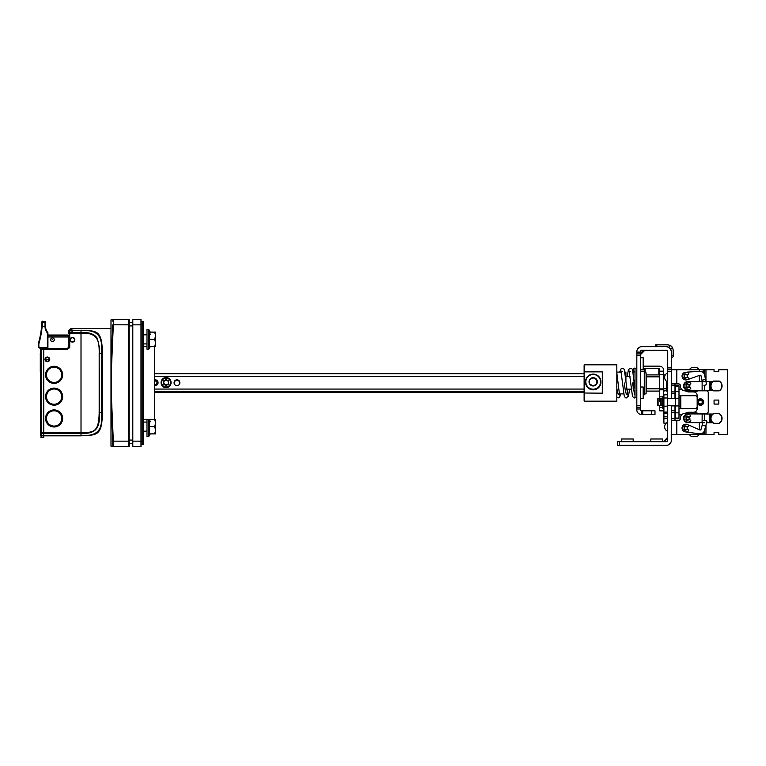<?xml version="1.0" encoding="UTF-8"?>
<svg xmlns="http://www.w3.org/2000/svg" width="766" height="766" viewBox="0 0 766 766"><rect width="100%" height="100%" fill="white"/><g stroke="black" fill="none" stroke-linecap="round" stroke-linejoin="round"><path stroke-width="1.15" d="M704.682 375.426L704.682 369.729L714.065 369.729L714.065 371.73L718.795 371.73L718.795 369.729L727.7 369.729L727.7 434.437L718.795 434.437L718.795 432.436L714.065 432.436L714.065 434.437L704.682 434.437L704.682 429.745M690.989 413.353A1.819 1.819 0 0 0 692.655 412.261M692.655 391.905A1.819 1.819 0 0 0 690.989 390.813M718.795 404.084L718.795 400.082L714.065 400.082L714.065 404.084L718.795 404.084L718.795 400.082L714.065 400.082L714.065 404.084L718.795 404.084M674.99 383.91L674.99 398.272L671.351 398.272L671.351 393.724L674.99 393.724M674.99 420.256L674.99 410.442L671.351 410.442L671.351 405.903L674.99 405.903L674.99 410.442M671.351 383.91L678.628 383.91A1.819 1.819 0 0 1 680.447 385.729L680.447 386.275A4.548 4.548 0 0 0 684.986 390.813L706.434 390.813A1.819 1.819 0 0 1 708.253 392.632L708.253 411.534A1.819 1.819 0 0 1 706.434 413.353L684.986 413.353A4.548 4.548 0 0 0 680.447 417.901L680.447 418.447A1.819 1.819 0 0 1 678.628 420.256L671.351 420.256M704.682 369.729L671.351 369.729L671.351 351.738L670.681 349.21L668.795 347.324L666.267 346.644A5.094 5.094 0 0 1 671.351 351.738M714.065 371.73L718.795 371.73M718.795 432.436L714.065 432.436M671.351 437.731L671.351 434.437L704.682 434.437M700.44 405.358A3.275 3.275 0 0 1 697.165 402.083A3.275 3.275 0 0 1 700.44 398.808A3.275 3.275 0 0 1 703.705 402.083A3.275 3.275 0 0 1 700.44 405.358M700.44 399.354A2.729 2.729 0 0 0 697.711 402.083A2.729 2.729 0 0 0 700.44 404.812A2.729 2.729 0 0 0 703.159 402.083A2.729 2.729 0 0 0 700.44 399.354A2.729 2.729 0 0 1 703.159 402.083A2.729 2.729 0 0 1 700.44 404.812A2.729 2.729 0 0 1 697.711 402.083A2.729 2.729 0 0 1 700.44 399.354M671.351 440.249L671.351 440.249A5.094 5.094 0 0 1 666.267 445.343L617.741 445.343L617.741 441.704L666.267 441.704A1.455 1.455 0 0 0 667.722 440.249L667.722 405.721L671.351 405.721L671.227 441.398M671.351 371.548L671.351 398.454L667.722 398.454L667.722 369.729L671.351 369.729L671.351 371.548L667.722 371.548M640.635 410.442L641.362 410.806L640.635 410.442A0.91 0.91 0 0 1 640.453 409.896L640.453 353.921L636.824 353.921L636.824 351.738A5.094 5.094 0 0 1 641.908 346.644L666.267 346.644L668.795 347.324L670.614 345.504L672.5 347.391L673.17 349.918L673.17 355.74L673.17 349.918M641.908 350.282A1.455 1.455 0 0 0 640.453 351.738L641.908 350.282L666.267 350.282A1.455 1.455 0 0 1 667.722 351.738L667.722 369.729M644.12 350.282L640.453 353.94L640.453 351.738M636.824 353.921L636.824 409.896A4.548 4.548 0 0 0 641.362 414.444L641.544 414.444M640.635 414.387L641.362 414.444L640.635 414.387M641.362 414.444L654.997 414.444L654.997 410.806L641.362 410.806A0.91 0.91 0 0 1 640.453 409.896M640.453 408.996L636.824 408.996L636.824 409.896M636.824 351.738L636.948 350.598M637.274 349.641L639.821 347.103M640.453 407.177L636.824 407.177M640.453 369.365L643.181 369.365L643.181 357.732L640.453 357.732M640.453 398.626L643.181 398.626L643.181 387.002L640.453 387.002M667.531 351.02L666.985 350.474L667.531 351.02M664.993 445.343L662.264 445.343M666.267 441.704A1.455 1.455 0 0 0 667.722 440.249M670.901 442.346L668.364 444.893M666.86 441.58A1.455 1.455 0 0 0 667.588 440.852L666.86 441.58A1.455 1.455 0 0 0 667.588 440.852M633.185 441.704L633.185 438.985L621.552 438.985L621.552 441.704M662.446 441.704L662.446 438.985L650.813 438.985L650.813 441.704M656.816 346.644L656.816 344.834L668.086 344.834L655.725 344.834L654.997 346.644L655.725 344.834M668.086 344.834L670.614 345.504L672.5 347.391L670.681 349.21M673.17 356.832L671.351 357.55L673.17 356.832L671.351 357.55L673.17 356.832L673.17 355.74L671.351 355.74M704.375 422.708L689.927 422.631A0.91 0.91 0 0 0 688.988 422.535A0.91 0.91 0 0 1 688.586 422.631L687.878 422.621A4.366 4.366 0 0 1 683.808 419.797A0.91 0.91 0 0 1 683.77 419.308A0.91 0.91 0 0 0 683.54 418.523A4.366 4.366 0 0 1 687.916 413.899L688.634 413.899A0.91 0.91 0 0 1 689.027 413.994A0.91 0.91 0 0 0 689.975 413.908L704.423 413.985L704.394 420.065M689.304 419.682A2.001 2.001 0 0 0 689.304 416.848M687.533 416.292A2.001 2.001 0 0 0 686.116 417.355M686.116 419.165A2.001 2.001 0 0 0 687.533 420.228M706.645 422.717L712.84 422.755M709.833 422.736L709.871 414.013L712.887 414.033M709.871 414.013L704.423 413.985M719.197 423.32L713.663 423.32A5.63 5.63 0 0 1 713.663 413.506L719.197 413.506A5.63 5.63 0 0 1 719.197 423.32L713.663 423.32M713.711 423.138A5.448 5.448 0 0 1 713.711 413.688L713.663 413.506M713.711 413.688L719.15 413.688A5.448 5.448 0 0 1 719.15 423.138M704.404 385.298L704.394 390.306L689.936 390.277A0.91 0.91 0 0 0 688.998 390.181A0.91 0.91 0 0 1 688.605 390.267L687.887 390.267A4.366 4.366 0 0 1 683.818 387.452A0.91 0.91 0 0 1 683.77 386.964A0.91 0.91 0 0 0 683.54 386.188A4.366 4.366 0 0 1 687.906 381.545L688.624 381.545A0.91 0.91 0 0 1 689.017 381.64A0.91 0.91 0 0 0 689.955 381.554L704.414 381.583M689.304 387.328A2.001 2.001 0 0 0 689.304 384.494M687.533 383.938A2.001 2.001 0 0 0 686.116 385.001M686.116 386.811A2.001 2.001 0 0 0 687.533 387.874M704.394 390.306L712.859 390.325M709.843 390.315L709.862 381.592L712.878 381.602M709.862 381.592L705.936 381.583M719.197 390.871L713.663 390.871A5.63 5.63 0 0 1 713.663 381.056L719.197 381.056A5.63 5.63 0 0 1 719.197 390.871L713.663 390.871M713.711 390.689A5.448 5.448 0 0 1 713.711 381.238L713.663 381.056M713.711 381.238L719.15 381.238A5.448 5.448 0 0 1 719.15 390.689M675.353 418.073L678.992 418.447L678.992 385.729L675.353 385.729L675.353 418.073L678.992 418.073M678.992 408.45L695.346 408.45A1.819 1.819 0 0 0 697.165 406.631L697.165 397.544A1.819 1.819 0 0 0 695.346 395.725L678.992 395.725M684.957 390.813L687.495 391.704A3.639 3.639 0 0 0 688.691 391.905L693.527 391.905A3.639 3.639 0 0 1 697.165 395.543L697.165 408.632A3.639 3.639 0 0 1 693.527 412.261L688.691 412.261A3.639 3.639 0 0 0 687.495 412.472L684.957 413.353M682.171 414.329L681.386 414.607A3.639 3.639 0 0 1 680.189 414.808L678.992 414.808M682.171 389.837L681.386 389.568A3.639 3.639 0 0 0 680.189 389.358L678.992 389.358M687.715 428.079A1.819 1.819 0 0 1 685.896 429.889A1.819 1.819 0 0 1 684.076 428.079A1.819 1.819 0 0 1 685.896 426.26A1.819 1.819 0 0 1 687.715 428.079M687.351 428.079A1.455 1.455 0 0 1 685.896 429.535A1.455 1.455 0 0 1 684.44 428.079A1.455 1.455 0 0 1 685.896 426.624A1.455 1.455 0 0 1 687.351 428.079M687.715 376.096A1.819 1.819 0 0 1 685.896 377.906A1.819 1.819 0 0 1 684.076 376.096A1.819 1.819 0 0 1 685.896 374.277A1.819 1.819 0 0 1 687.715 376.096M687.351 376.096A1.455 1.455 0 0 1 685.896 377.552A1.455 1.455 0 0 1 684.44 376.096A1.455 1.455 0 0 1 685.896 374.641A1.455 1.455 0 0 1 687.351 376.096M702.882 422.698L702.211 425.092L705.706 426.078L706.932 421.702L706.309 420.582L704.557 420.094L703.437 420.726M705.706 426.078L704.461 430.53A4.548 4.548 0 0 1 699.492 433.815L687.083 432.177A0.91 0.91 0 0 1 686.949 432.148L686.173 431.928M688.136 424.929L688.912 425.149A0.91 0.91 0 0 1 689.036 425.187L699.779 429.927A0.91 0.91 0 0 0 701.024 429.333L702.211 425.092M685.532 426.298L685.043 425.676A2.547 2.547 0 0 0 683.866 426.538L683.971 427.064A1.178 1.178 0 0 1 684.249 427.304M684.249 428.845A1.178 1.178 0 0 1 683.971 429.084L683.866 429.611A2.547 2.547 0 0 0 685.043 430.473L685.532 429.86M687.112 429.42L688.433 429.908A0.546 0.546 0 0 1 688.634 430.798A3.859 3.859 0 0 1 682.037 428.079A3.859 3.859 0 0 1 688.634 425.35A0.546 0.546 0 0 1 688.433 426.25L687.112 426.729M687.906 379.39L688.701 379.227A0.91 0.91 0 0 0 688.816 379.199L699.875 375.244A0.91 0.91 0 0 1 701.072 375.924L701.953 380.233L705.515 379.505L704.586 374.976A4.548 4.548 0 0 0 699.865 371.347L687.37 372.094A0.91 0.91 0 0 0 687.246 372.104L686.451 372.266M703.935 385.394L705.716 385.03L706.424 383.957L705.515 379.505M701.953 380.233L702.231 381.573M685.532 374.315L685.043 373.693A2.547 2.547 0 0 0 683.866 374.555L683.971 375.081A1.178 1.178 0 0 1 684.249 375.321M684.249 376.862A1.178 1.178 0 0 1 683.971 377.102L683.866 377.628A2.547 2.547 0 0 0 685.043 378.49L685.532 377.877M687.112 377.437L688.433 377.925A0.546 0.546 0 0 1 688.634 378.816A3.859 3.859 0 0 1 682.037 376.096A3.859 3.859 0 0 1 688.634 373.368A0.546 0.546 0 0 1 688.433 374.268L687.112 374.746M689.716 418.265A1.819 1.819 0 0 1 687.897 420.074A1.819 1.819 0 0 1 686.077 418.265A1.819 1.819 0 0 1 687.897 416.445A1.819 1.819 0 0 1 689.716 418.265M689.17 418.265A1.273 1.273 0 0 1 687.897 419.529A1.273 1.273 0 0 1 686.623 418.265A1.273 1.273 0 0 1 687.897 416.991A1.273 1.273 0 0 1 689.17 418.265M686.077 385.911A1.819 1.819 0 0 1 687.897 384.092A1.819 1.819 0 0 1 689.716 385.911A1.819 1.819 0 0 1 687.897 387.73A1.819 1.819 0 0 1 686.077 385.911M686.623 385.911A1.273 1.273 0 0 1 687.897 384.637A1.273 1.273 0 0 1 689.17 385.911A1.273 1.273 0 0 1 687.897 387.184A1.273 1.273 0 0 1 686.623 385.911M687.533 416.484L687.045 415.861A2.547 2.547 0 0 0 685.867 416.723L685.972 417.25A1.178 1.178 0 0 1 686.25 417.489M686.25 419.031A1.178 1.178 0 0 1 685.972 419.27L685.867 419.797A2.547 2.547 0 0 0 687.045 420.658L687.533 420.046M689.113 419.605L690.434 420.094A0.546 0.546 0 0 1 690.635 420.984A3.859 3.859 0 0 1 684.028 418.265A3.859 3.859 0 0 1 690.635 415.536A0.546 0.546 0 0 1 690.434 416.436L689.113 416.915M687.533 384.13L687.045 383.507A2.547 2.547 0 0 0 685.867 384.369L685.963 384.896A1.178 1.178 0 0 1 686.25 385.135M686.25 386.677A1.178 1.178 0 0 1 685.963 386.916L685.867 387.443A2.547 2.547 0 0 0 687.045 388.305L687.533 387.692M689.113 387.261L690.434 387.74A0.546 0.546 0 0 1 690.635 388.63A3.859 3.859 0 0 1 684.028 385.911A3.859 3.859 0 0 1 690.635 383.182A0.546 0.546 0 0 1 690.434 384.082L689.113 384.561M697.903 390.813A5.448 5.448 0 0 1 693.153 390.813M693.153 413.353A5.448 5.448 0 0 1 697.903 413.353M699.052 434.437A3.639 3.639 0 0 1 696.016 436.61A0.91 0.91 0 0 1 695.557 436.524A0.91 0.91 0 0 0 694.618 436.62L692.799 436.62A3.639 3.639 0 0 1 689.467 434.437M689.467 369.729A3.639 3.639 0 0 1 692.799 367.546L694.618 367.546A0.91 0.91 0 0 0 695.557 367.642A0.91 0.91 0 0 1 696.016 367.565A3.639 3.639 0 0 1 699.052 369.729M700.44 400.264A1.819 1.819 0 0 1 702.25 402.083A1.819 1.819 0 0 1 700.44 403.902A1.819 1.819 0 0 1 698.621 402.083A1.819 1.819 0 0 1 700.44 400.264M700.44 399.814A2.269 2.269 0 0 0 698.161 402.083A2.269 2.269 0 0 0 700.44 404.352A2.269 2.269 0 0 0 702.709 402.083A2.269 2.269 0 0 0 700.44 399.814M680.811 395.725L680.811 406.085L680.265 406.631L680.265 397.544L678.992 397.544M680.265 397.544L680.811 398.119M662.628 401.585L662.628 398.454L661.173 398.454L661.173 405.721L662.628 405.721L662.628 401.585M660.627 399.019L660.627 405.176L661.173 405.721L658.09 405.721L658.09 398.454L659.727 398.454M667.54 422.325L667.54 394.816L663.902 394.816L663.902 423.167L666.238 423.167M667.54 412.989L663.902 412.989M658.09 398.454L657.544 398.99L657.544 405.176L658.09 405.721M663.356 410.681L663.356 408.45M663.356 396.127L663.356 371.184L659.727 371.184L659.727 401.786L660.627 401.786M643.181 366.454A4.548 3.112 180 0 1 645.183 366.138L658.817 366.138A4.548 3.112 180 0 1 663.356 369.25L663.356 371.184M643.181 394.816L644.273 394.816L644.273 369.25A0.91 0.622 0 0 1 645.183 368.628L658.817 368.628A0.91 0.622 0 0 1 659.727 369.25L659.727 371.184M640.635 369.365L640.635 387.002M659.727 405.721L659.727 410.854L663.356 410.854M659.727 407.225L662.81 407.225M663.902 396.156L662.81 396.156L662.81 408.45L663.902 408.45M663.356 391.091L667.176 390.545L667.176 381.669M667.176 388.563L666.631 388.793L666.631 381.315M666.631 391.081L666.631 388.793L663.356 388.793M659.727 374.909L646.274 374.909L646.274 391.091L659.727 391.091M664.658 376.853L663.356 376.853M659.727 376.853L646.274 376.853M659.727 388.793L646.274 388.793M636.824 368.456L635.004 368.456L635.004 397.544L636.824 397.544M633.185 382.646L633.185 388.63M635.004 372.094L633.185 372.094L633.185 372.898M625.918 376.441L629.997 376.441M626.779 389.157L631.318 389.157M626.827 389.559L631.366 389.559M634.545 394.27L632.505 383M629.662 373.789L629.221 376.441M627.603 389.559L627.172 392.211M619.684 372.094L621.341 368.341L623.706 368.714L624.376 369.901L627.727 395.017L626.368 394.27L625.343 390.966L624.328 383M616.831 372.898L619.55 395.017L618.191 394.27L616.831 388.63M635.004 371.73A1.819 1.819 0 0 1 633.185 369.911A1.819 1.819 0 0 1 635.004 368.092M584.659 364.836L584.113 365.372L584.113 400.628L584.659 401.173L616.831 401.173L616.831 364.836M584.113 372.065L584.659 371.874L584.659 401.173M584.113 393.015L602.287 393.178L602.287 371.874L584.659 371.874L584.659 364.827L616.831 364.827M625.918 380.721L625.918 372.094L624.884 372.094M585.473 381.841L585.473 382.119A7.727 7.717 0 0 0 593.2 389.837A7.727 7.717 0 0 0 600.927 382.119L600.927 381.841A7.727 7.717 180 0 1 593.2 389.559A7.727 7.717 180 0 1 585.473 381.841A7.727 7.717 180 0 1 593.2 374.114A7.727 7.717 180 0 1 600.927 381.841M593.2 389.185A7.363 7.354 180 0 1 585.837 381.822A7.363 7.354 180 0 1 593.2 374.469A7.363 7.354 180 0 1 600.563 381.822A7.363 7.354 180 0 1 593.2 389.185M593.2 385.987A4.165 4.156 0 0 0 596.8 379.745A4.165 4.156 0 0 0 589.59 379.745A4.165 4.156 0 0 0 593.2 385.987L596.8 383.91L596.8 379.745L593.2 377.667L589.59 379.745L589.59 383.91L593.2 385.987M593.2 377.667L589.59 379.745M593.2 377.81L596.8 379.745M644.273 393.906L646.092 393.906L646.092 372.831L644.273 372.918M174.428 384.111L174.428 381.363M155.163 380.539A2.269 2.269 0 0 0 154.617 380.606A2.269 2.269 0 0 1 157.432 382.809A2.269 2.269 0 0 0 155.163 380.558M154.617 385.02A2.269 2.269 0 0 0 157.432 382.809M154.617 385.48A2.729 2.729 0 0 0 157.892 382.809A2.729 2.729 0 0 0 154.617 380.147M176.975 379.802A2.911 2.911 0 0 0 174.064 382.713A2.911 2.911 0 0 0 176.975 385.614A2.911 2.911 0 0 0 179.886 382.713A2.911 2.911 0 0 0 176.975 379.802M154.617 385.566A2.911 2.911 0 0 0 158.074 382.713A2.911 2.911 0 0 0 154.617 379.85M174.428 381.889A2.911 2.911 180 0 1 179.866 383M179.866 382.971A2.911 2.911 0 0 0 174.428 381.822M174.064 382.741A2.911 2.911 180 0 1 176.975 379.859A2.911 2.911 180 0 1 179.886 382.741M154.617 379.907A2.911 2.911 180 0 1 158.074 382.741M154.617 381.095A1.819 1.819 180 0 1 156.982 382.828A1.819 1.819 180 0 1 154.617 384.561M161.071 382.713A4.998 4.998 0 0 0 166.069 387.701A4.998 4.998 0 0 0 171.067 382.713L171.067 382.55A4.998 4.998 180 0 1 166.031 387.548A4.998 4.998 180 0 1 161.071 382.55A4.998 4.998 180 0 1 166.107 377.552A4.998 4.998 180 0 1 171.067 382.55C170.77 379.515 169.104 377.849 166.069 377.552C163.11 377.772 161.444 379.438 161.071 382.55L161.071 382.713M168.702 381.018L166.069 379.496L168.338 381.305L166.069 379.926L163.8 381.238L163.8 383.852L166.069 385.566L168.702 384.044L168.338 381.238L168.338 383.488A2.432 2.432 180 0 1 168.06 384.015A2.432 2.432 0 0 0 168.338 383.488M163.8 383.488A2.432 2.432 0 0 0 164.077 384.015A2.432 2.432 180 0 1 163.8 383.488L166.069 385.164L168.338 383.852L166.069 385.566L163.436 384.044L163.8 381.238M168.338 381.736A2.432 2.432 0 0 0 167.974 381.095A2.432 2.432 180 0 1 168.338 381.736L168.338 381.305M163.8 381.736A2.432 2.432 0 0 1 164.163 381.095L163.8 381.736A2.432 2.432 180 0 1 164.163 381.095L166.069 379.993M166.069 380.175A2.432 2.432 0 0 0 165.705 380.204A2.432 2.432 180 0 1 166.433 380.204A2.432 2.432 0 0 0 166.069 380.175M70.979 333.191L81.014 333.191C98.575 332.252 99.427 341.866 99.178 354.438L99.178 411.562C99.053 433.508 93.126 432.072 81.014 432.809L81.004 330.491C100.624 329.543 102.117 338.591 101.639 352.867L99.446 354.084C100.049 350.914 99.293 345.619 97.186 338.199C94.323 333.899 88.933 332.042 81.004 332.635L70.979 332.635L69.38 332.894L69.735 333.555L70.979 333.191L72.655 330.491L81.004 330.491L72.655 330.165L71.382 329.82L71.382 328.47L110.993 328.47L110.993 327.561L110.993 446.071A0.546 0.546 90 0 0 111.539 446.616L128.631 446.616L128.631 441.159L129.176 441.159L129.176 446.071A0.546 0.546 180 0 1 128.631 446.616L113.339 446.616L113.339 441.159L128.631 441.159L128.631 319.384A0.546 0.546 0 0 1 129.176 319.929L129.176 446.071L128.631 446.071M111.003 446.118L113.339 446.616L111.003 446.118L110.993 441.159M129.176 321.931L129.176 325.569M110.993 366.215L111.539 366.225L113.339 324.841L113.339 319.384L110.993 319.882L111.539 319.384L110.993 319.882L110.993 366.119M110.993 319.882L112.793 319.891L112.918 321.461M113.339 319.384L128.631 319.384L113.339 319.384L112.793 319.891L113.339 319.384L113.454 321.605M129.176 324.841L112.793 324.813L111.003 366.004M110.993 399.871L111.539 399.775L113.339 441.159L112.793 441.197L112.793 446.109M111.003 399.775L112.793 441.197M81.004 330.165C94.687 331.419 102.366 328.164 102.28 352.714L102.28 413.286L101.639 413.133C102.117 427.409 100.624 436.457 81.004 435.509L43.748 435.509L43.748 437.463M43.748 435.835L43.748 432.809L43.748 435.835L41.201 435.835L41.201 437.53L43.748 437.53L43.748 435.835L81.004 435.835C94.783 434.581 102.328 437.817 102.28 413.286M68.279 335.278L68.279 347.553L67.37 348.463L43.748 348.463L43.748 349.373L43.748 348.099L40.119 348.099A1.819 1.819 90 0 1 38.3 346.289L38.3 344.767A7.267 7.267 19.4 0 1 38.578 342.795A90.876 90.876 0 0 0 41.642 326.029L41.881 322.457M81.004 435.835L81.014 432.809L43.748 432.809L43.748 349.373L67.37 349.373L69.735 347.553L69.735 333.555L68.366 333.689M72.655 330.165L70.663 330.184M69.965 331.065L69.246 332.004M68.279 333.631L70.74 330.079L70.74 328.738L68.547 330.931L68.547 332.923A0.91 0.871 0 0 0 68.279 333.545L68.547 330.931M53.85 410.815A7.631 7.631 0 0 0 46.477 418.571A7.631 7.631 0 0 0 54.367 426.068A7.631 7.631 0 0 0 61.74 418.313A7.631 7.631 0 0 0 53.85 410.815M69.38 332.894L68.595 332.999M53.85 389.004A7.631 7.631 0 0 0 46.477 396.759A7.631 7.631 0 0 0 54.367 404.257A7.631 7.631 0 0 0 61.74 396.501A7.631 7.631 0 0 0 53.85 389.004M53.85 367.192A7.631 7.631 0 0 0 46.477 374.947A7.631 7.631 0 0 0 54.367 382.454A7.631 7.631 0 0 0 61.74 374.689A7.631 7.631 0 0 0 53.85 367.192M47.119 357.387A2.001 2.001 0 0 0 45.386 359.503A2.001 2.001 0 0 0 47.645 361.351A2.001 2.001 0 0 0 49.378 359.244A2.001 2.001 0 0 0 47.119 357.387M99.178 354.438L99.446 411.916L101.639 413.133L101.639 352.867L102.28 352.714M99.178 411.562L99.446 411.916C99.724 424.623 98.977 434.293 81.004 433.365L41.201 433.365L41.201 435.509L43.748 435.509M72.1 337.777A2.001 2.001 0 0 0 72.464 341.741A2.001 2.001 0 0 0 74.455 339.558A2.001 2.001 0 0 0 72.1 337.777M45.041 327.092A9.632 9.632 180 0 1 45.022 326.546L45.022 321.203L45.022 322.515L42.398 322.515L42.187 326.077L42.331 323.817M45.433 322.687A0.546 0.536 180 0 1 45.567 323.051L45.567 326.555L45.433 321.385L41.919 321.73M38.3 346.289L38.846 346.289L38.846 344.767A6.722 6.722 19.4 0 1 39.095 342.938A91.422 91.422 0 0 0 42.187 326.077L45.567 326.546A9.087 9.087 0 0 0 47.789 332.501A0.546 0.546 158.5 0 1 47.923 332.856L47.923 347.553A0.546 0.546 128.9 0 1 47.377 348.099L43.748 348.099M47.923 347.553A0.546 0.546 128.9 0 1 47.377 348.099L40.119 348.099L40.119 347.553L47.923 347.553L47.923 345.38M54.29 339.74A1.819 1.819 -5.3 0 0 52.471 337.921A1.819 1.819 -5.3 0 0 50.652 339.74A1.819 1.819 180 0 0 52.471 341.559A1.819 1.819 180 0 0 54.29 339.74M41.891 322.39L41.852 323.013L42.398 322.515L42.465 321.203M47.923 332.856L47.377 332.856L47.377 348.099M40.655 372.161L40.655 432.809L43.748 432.809L43.748 349.373L41.201 349.373L41.201 433.365L40.655 433.029L40.655 435.308A0.546 0.527 180 0 0 41.201 435.835L40.655 435.174M43.748 348.463L41.201 348.463L43.748 348.463M40.655 433.029L40.655 349.009A0.546 0.546 -131.2 0 1 41.201 348.463L40.292 353.116L40.292 372.161M49.196 359.369L47.741 359.369L49.196 359.369A1.819 1.819 0 0 0 47.377 357.55A1.819 1.819 0 0 0 45.567 359.369L47.013 359.369L45.567 359.369A1.819 1.819 159.7 0 0 47.377 361.188A1.819 1.819 159.7 0 0 49.196 359.378M140.982 446.616L140.982 319.384L132.805 319.384L132.805 446.616L140.982 446.616M132.805 443.705L129.176 443.705M143.347 419.356L154.617 419.356L154.617 346.644L149.609 346.644L149.609 339.376L154.588 339.376L155.709 335.747L155.709 332.109L154.588 332.109L155.709 335.747L155.709 346.644L154.588 346.644L155.709 343.015L154.588 339.376M129.176 322.295L132.805 322.295M143.347 444.069L143.347 441.159L143.347 444.069A0.546 0.546 0 0 1 142.802 444.615A0.546 0.546 0 0 0 143.347 444.069A0.546 0.546 0 0 1 142.802 444.615L141.164 444.615L141.164 324.841L132.805 324.841M143.347 324.841L143.347 441.159L142.802 441.159L142.802 321.385A0.546 0.546 0 0 1 143.347 321.931L143.347 324.841L143.347 321.931A0.546 0.546 0 0 0 142.802 321.385L141.164 321.385L141.164 324.841L143.347 324.841M155.709 422.985L155.709 419.356L154.588 419.356L155.709 422.985L155.709 433.891L149.609 433.891L149.609 426.624L154.588 426.624L155.709 422.985M154.588 419.356L149.609 419.356L149.609 426.624M154.588 426.624L155.709 430.253L154.588 433.891M150.184 421.836L150.069 421.061M149.877 420.228L149.609 419.356M146.986 419.356L146.986 436.438L148.805 436.438L148.805 419.356M148.805 436.438L150.26 433.891M154.588 332.109L149.609 332.109L149.609 339.376M150.184 334.598L150.069 333.813M149.877 332.99L149.609 332.109M148.805 329.562L146.986 329.562L146.986 349.191L148.805 349.191L148.805 329.562L150.26 332.109M148.805 349.191L150.26 346.644M674.99 385.729L671.351 385.729M671.351 391.905L674.99 391.905M676.809 369.729L676.809 383.91M703.178 369.729L703.178 372.506M703.178 390.306L703.178 390.813M699.32 390.813L699.32 390.296M699.32 381.573L699.32 375.445M699.32 371.376L699.32 369.729M705.965 369.729L705.965 381.583M705.965 390.306L705.965 390.813M705.965 413.353L705.965 413.994M705.965 425.159L705.965 434.437M704.682 413.985L704.682 413.353M699.32 434.437L699.32 433.786M699.32 429.726L699.32 422.679M699.32 413.956L699.32 413.353M703.178 413.353L703.178 413.975M703.178 432.637L703.178 434.437M676.809 420.256L676.809 434.437M671.351 418.447L674.99 418.447M674.99 412.261L671.351 412.261M704.682 390.813L704.682 390.306M636.824 352.101L640.453 352.101M667.722 367.91L671.351 367.91M640.453 355.74L636.824 355.74M641.707 414.444L641.707 410.806M642.741 410.806L642.741 414.444M651.473 414.444L651.473 410.806M636.824 405.358L640.453 405.358M619.55 441.704L619.55 445.343M667.722 438.047L664.055 441.704M702.106 422.698L702.154 413.975M710.781 414.013L710.743 422.746M702.125 390.296L702.135 381.573M710.771 381.592L710.752 390.315M678.992 412.826L675.353 412.826M675.353 405.932L678.992 405.932M678.992 398.234L675.353 398.234M675.353 391.34L678.992 391.34M678.992 386.102L675.353 386.102M680.811 406.085L680.811 408.45M663.902 412.079L667.54 412.079M667.54 413.353L663.902 413.353M663.902 416.809L667.54 416.809M667.54 418.265L663.902 418.265M663.902 397.994L667.54 397.994M667.54 406.171L663.902 406.171M645.183 368.628L645.183 372.831M658.817 374.909L658.817 368.628M659.727 396.865L662.81 396.865M661.001 398.626L659.727 398.626M659.727 410.394L663.356 410.394M663.356 389.817L659.727 389.817M659.727 388.879L663.356 388.879M663.356 374.382L659.727 374.382M154.617 392.288L584.113 392.288L154.617 392.288M154.617 389.071L584.113 389.071M584.113 376.345L154.617 376.345M584.113 391.876L154.617 391.876M154.617 373.712L584.113 373.712L154.617 373.712M166.107 378.078A4.452 4.452 0 0 0 166.069 378.078A4.452 4.452 180 0 0 161.616 382.512A4.452 4.452 180 0 0 166.031 386.983A4.452 4.452 0 0 0 166.069 386.983A4.452 4.452 180 0 0 170.521 382.55A4.452 4.452 180 0 0 166.107 378.078M166.069 379.496L163.436 381.018M111.539 366.225L111.539 399.775M54.108 426.988A8.541 8.541 0 0 0 62.649 418.293A8.541 8.541 0 0 0 53.812 409.906A8.541 8.541 0 0 0 45.567 418.59A8.541 8.541 0 0 0 54.108 426.988M47.377 361.734A2.365 2.365 0 0 0 49.742 359.216A2.365 2.365 0 0 0 47.071 357.033A2.365 2.365 0 0 0 45.022 359.522A2.365 2.365 0 0 0 47.377 361.734M72.464 337.375A2.365 2.365 0 0 0 70.108 339.96A2.365 2.365 0 0 0 72.894 342.067A2.365 2.365 0 0 0 72.464 337.375M54.108 366.282A8.541 8.541 0 0 0 45.567 374.967A8.541 8.541 0 0 0 54.396 383.354A8.541 8.541 0 0 0 62.649 374.679A8.541 8.541 0 0 0 54.108 366.282M54.108 388.094A8.541 8.541 0 0 0 45.567 396.778A8.541 8.541 0 0 0 54.396 405.166A8.541 8.541 0 0 0 62.649 396.482A8.541 8.541 0 0 0 54.108 388.094M70.74 330.079A0.91 0.89 0 0 1 71.382 329.82M68.279 347.553L69.735 347.553M67.37 348.463L67.37 349.373M45.022 326.546L45.022 326.546A9.632 9.632 0 0 0 47.377 332.856L47.789 332.501M68.279 336.983L47.923 336.983M40.119 347.553A1.273 1.273 90 0 1 38.846 346.289M38.846 344.767L38.3 344.767M45.022 322.515A0.546 0.536 0 0 1 45.567 323.051M42.187 326.077L41.642 326.029M39.095 342.938L38.578 342.795M68.279 335.728L47.923 335.728M52.835 339.74L52.107 339.74L52.835 339.74M47.741 359.369L47.013 359.369M132.805 441.159L142.802 441.159L142.802 444.615M129.176 440.077L132.805 440.077M132.805 325.923L129.176 325.923M644.867 350.282L640.453 354.696M663.308 441.704L667.722 437.29M664.629 426.806A4.912 4.912 0 0 0 667.722 431.363A4.912 4.912 0 0 1 667.722 422.248M663.356 374.909L665.29 374.909A4.912 4.912 0 0 1 667.722 372.803A4.912 4.912 0 0 0 667.722 381.928M671.351 398.454L675.353 398.454M671.351 405.721L675.353 405.721M678.992 406.631L680.265 406.631M660.627 398.99L661.173 398.454M644.273 371.184L640.635 371.184M663.902 396.127L662.81 396.127M667.176 386.275L667.722 386.275M635.004 393.906L634.219 393.906M627.277 376.441L628.35 369.921L630.035 368.14L631.883 368.714L632.563 369.901L635.004 389.521M622.279 371.73L620.92 370.983L624.261 396.079C625.219 397.64 625.927 398.253 626.368 397.908L628.474 396.099L629.556 389.559M616.831 397.353L618.191 397.908L619.617 397.286L620.786 393.906M633.185 372.094L633.185 369.911M630.456 371.73L629.106 370.983L632.448 396.079C633.396 397.64 634.104 398.253 634.545 397.908M619.273 393.906L623.773 393.906M616.831 372.094L621.207 372.094M646.092 372.831L644.273 372.831M71.382 328.47L70.74 328.738M47.923 335.02L68.279 335.02M41.201 437.53L40.655 436.984M146.986 346.644L143.347 346.644M143.347 431.162L146.986 431.162M143.347 422.076L146.986 422.076M143.347 343.924L146.986 343.924M143.347 334.838L146.986 334.838"/></g></svg>
